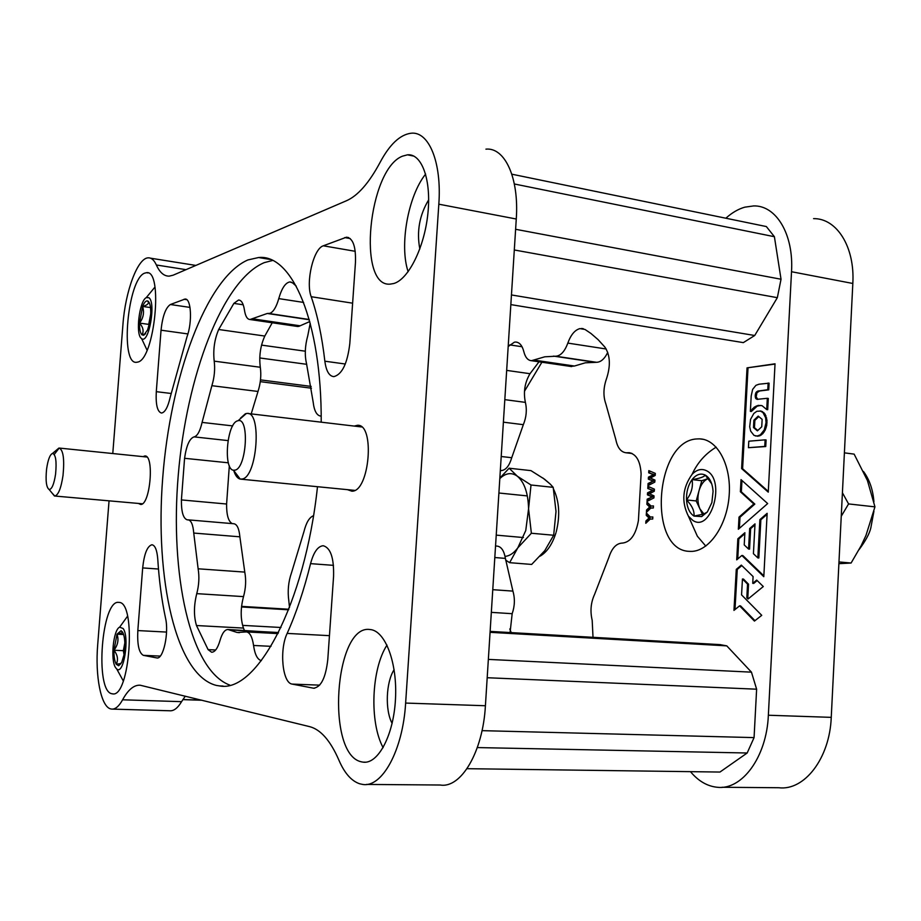 <?xml version="1.0" encoding="UTF-8"?>
<svg xmlns="http://www.w3.org/2000/svg" width="921" height="921" viewBox="0 0 921 921"><rect width="100%" height="100%" fill="white"/><g stroke="black" fill="none" stroke-linecap="round" stroke-linejoin="round"><path stroke-width="1.38" d="M142.674 567.923C144.183 553.889 147.245 546.165 151.884 544.772L152 544.772C155.119 545.359 157.031 550.148 157.767 559.151C159.091 580.38 161.682 600.055 165.538 618.152C169.119 632.946 163.27 659.528 156.881 657.939L143.377 655.349C139.002 653.035 137.16 644.781 137.828 630.574L142.674 567.923L158.481 569.028M323.075 545.739C317.768 546.326 313.601 552.289 310.561 563.64C303.988 590.085 296.182 613.34 287.156 633.406C279.224 649.696 282.39 683.14 292.164 684.096L313.554 688.206C321.026 687.25 325.758 677.706 327.784 659.574L333.563 576.523C334.07 558.103 330.639 547.857 323.306 545.75L323.075 545.739M321.21 422.175C321.751 321.13 291.922 253.782 258.594 257.523L247.876 259.952C205.901 278.142 170.27 377.806 162.695 478.114C154.786 578.376 175.715 675.266 216.389 685.431L219.543 685.926C256.441 693.478 304.897 604.832 317.492 486.714M272.547 260.482L264.258 262.635C222.134 280.295 186.353 376.908 178.237 475.386C169.855 573.806 189.772 670.304 229.801 685.109M361.228 761.794L363.081 762.151C378.163 764.43 393.716 735.073 395.489 698.889C397.469 662.729 385.231 630.712 370.23 629.55L369.851 629.504C334.461 624.231 325.723 754.299 361.228 761.794M393.797 283.507C408.406 279.385 424.328 247.726 427.851 213.96C431.535 180.171 421.853 153.381 407.508 154.82L402.465 156.167C368.25 169.303 356.922 287.686 390.262 284.117L393.797 283.507M137.666 362.103C154.682 359.524 163.547 269.277 146.451 272.697L144.62 273.157C127.708 279.017 119.799 364.313 136.377 362.31L137.666 362.103M111.763 693.72L112.431 693.847C129.942 698.325 136.676 601.482 118.901 602.415L118.763 602.392C101.667 599.214 94.575 690.773 111.763 693.72M347.413 489.661L351.903 491.192C369.597 491.929 375.273 423.591 357.417 425.295L354.228 426.089M109.046 500.84L97.707 644.631C95.059 675.853 100.861 706.442 110.578 708.882L111.591 709.089C115.298 709.435 118.97 706.338 122.597 699.799C128.146 689.668 134.017 684.81 140.222 685.224L309.548 726.623C320.589 729.432 330.351 740.553 338.836 759.986C344.431 773.087 351.396 781.02 359.72 783.794L362.529 784.393C381.985 788.123 402.903 750.442 405.631 703.068L438.822 204.186C441.907 162.177 428.783 130.909 410.939 133.246C399.944 134.731 389.652 144.459 380.062 162.43C369.045 182.98 357.855 195.747 346.492 200.732L173.125 275.195L169.165 276.139C164.019 276.219 159.759 272.501 156.363 264.983C154.129 260.102 151.458 257.719 148.327 257.834C137.713 257.696 125.302 291.243 122.942 324.491L112.776 453.535M366.512 784.427L440.215 785.014C461.007 788.652 482.938 751.939 485.413 705.739L516.267 219.014C519.179 178.029 504.938 147.21 485.931 149.144M112.512 709.112L169.763 710.77C173.781 711.127 177.718 708.088 181.575 701.664L122.597 699.799M138.438 503.442L140.683 504.466C150.25 505.18 154.567 454.836 144.85 455.964L142.974 456.632M232.253 523.612C228.385 521.528 226.497 515 226.601 504.017L229.329 465.727M261.391 660.622L261.265 660.599C257.42 659.551 254.852 654.497 253.563 645.471C252.331 637.067 249.982 632.554 246.517 631.921L237.134 632.474L227.959 629.504C224.782 629.573 222.134 633.234 220.004 640.486C217.701 648.303 214.904 652.218 211.6 652.229L208.1 649.627L196.484 625.532C193.698 616.126 193.79 605.488 196.76 593.642C199.005 585.157 199.466 576.88 198.13 568.798L193.744 533.063C193.053 524.797 191.2 520.388 188.172 519.858L187.4 519.881C183.279 518.696 181.287 512.041 181.414 499.919L184.568 458.301C186.399 445.557 189.565 438.408 194.078 436.876L194.25 436.853C197.462 435.898 200.076 431.086 202.079 422.405L211.876 385.692C214.42 377.334 215.203 369.16 214.202 361.147C212.981 349.934 214.478 339.377 218.68 329.499L233.865 303.389L238.562 300.016C241.463 300.142 243.42 303.504 244.456 310.089C245.389 316.214 247.242 319.345 250.028 319.518L267.274 313.474L269.922 313.324C273.422 311.897 276.369 306.992 278.764 298.611C281.745 288.227 285.464 282.666 289.908 281.93L292.544 282.862L296.24 286.12M296.827 326.368L298.83 326.368L309.79 321.556M278.464 632.681L227.959 629.504M244.376 630.378L243.455 628.087C240.427 618.785 240.45 608.297 243.512 596.612C245.826 588.254 246.241 580.092 244.779 572.102L239.874 536.816C239.092 528.642 237.1 524.291 233.899 523.75L188.368 519.87M251.203 413.897L258.007 391.46C260.643 383.24 261.403 375.181 260.298 367.26C258.928 356.162 260.424 345.766 264.799 336.05L272.236 322.764M185.282 696.172L181.575 701.664M186.986 336.821L170.178 397.342C167.852 407.289 164.951 412.527 161.486 413.045C157.376 411.825 155.637 404.699 156.294 391.667L161.037 330.19C162.545 316.248 165.653 307.695 170.373 304.517L185.006 299.072C191.188 298.001 192.512 322.097 186.986 336.821M349.807 343.614L355.448 262.612C355.99 246.586 353.008 238.113 346.492 237.204L323.294 245.803C313.428 248.705 305.553 282.217 311.194 296.712C317.4 314.683 321.959 336.177 324.86 361.205C326.161 371.048 329.165 376.194 333.874 376.631C342.128 374.41 347.436 363.404 349.807 343.614M313.485 515.725C309.387 517.291 306.209 522.587 303.953 531.613L291.52 572.747C288.354 581.727 287.467 591.178 288.849 601.102L289.505 607.48M310.227 323.19L307.798 335.612C305.001 345.743 304.552 354.976 306.463 363.3L313.152 402.017C314.188 410.927 316.766 415.624 320.865 416.108L321.187 416.154M394.119 669.659C385.968 682.208 384.897 710.149 392.127 723.388M428.656 199.869C419.458 215.169 416.522 231.539 419.826 248.981M425.629 174.092C407.991 195.977 399.254 245.527 408.141 271.707M386.993 645.091C371.37 669.026 369.252 722.179 383.124 747.668M242.568 625.371L280.986 627.489M241.498 606.962L288.607 609.806M182.911 699.523L201.388 700.121M261.541 345.11L305.312 351.2M260.505 379.889L311.206 386.417M259.757 357.958L306.728 364.313M510.833 304.609L743.328 342.624L754.725 335.497L777.336 297.679L781.031 279.236L774.4 236.709L766.353 226.554L511.834 174.196M511.454 294.95L754.725 335.497M514.298 249.971L777.336 297.679M515.61 229.294L781.031 279.236M514.344 183.981L774.4 236.709M482.028 730.652L754.069 737.606L756.625 689.196L751.455 672.157L726.773 645.863L720.015 644.619M487.197 677.729L756.625 689.196M488.349 659.401L751.455 672.157M490.076 632.324L726.773 645.863M717.436 772.017L719.957 772.051L747.173 752.998L754.069 737.606M467.016 768.69L719.957 772.051M477.32 747.576L747.173 752.998M690.681 551.391C708.56 551.909 726.853 526.259 729.133 495.889C731.642 465.542 717.505 439.225 699.661 438.868L696.944 438.937C654.578 440.514 647.267 551 689.691 551.357L690.681 551.391M813.588 218.634C836.775 218.231 855.033 246.909 852.823 283.472L831.249 717.355C829.74 758.409 804.355 791.001 778.752 787.731L722.018 787.271M725.852 218.231C731.93 212.739 738.251 209.044 744.813 207.167L753.677 205.924C776.207 205.268 793.844 234.36 791.519 271.73L768.356 715.237C766.686 757.223 741.819 790.575 716.964 787.236C707.086 786.154 698.256 780.973 690.474 771.66M539.004 361.803L530.012 373.707C524.786 382.491 523.243 392.047 525.384 402.373C527.088 409.753 526.398 417.178 523.335 424.673L511.731 457.714C509.348 465.715 505.963 469.986 501.565 470.539L500.31 470.712M495.544 545.98L497.271 546.13C501.381 546.74 504.098 550.827 505.399 558.391L512.916 591.109C515.069 598.512 514.816 606.041 512.168 613.697L510.073 632.543M593.02 637.32L592.18 620.27C590.039 611.187 590.822 602.599 594.54 594.505L608.896 557.389C611.774 548.363 616.103 543.597 621.871 543.102L622.193 543.114C630.459 542.273 635.858 534.744 638.414 520.538L641.108 474.004C640.371 461.03 636.284 453.926 628.847 452.695L626.199 452.798C620.95 452.176 617.496 447.779 615.827 439.593L605.845 403.905C603.105 396.191 603.324 387.776 606.536 378.646C610.75 365.718 610.209 355.207 604.913 347.125L598.097 339.642L590.937 333.46L584.985 329.453L579.919 328.601C574.854 329.994 570.824 334.83 567.831 343.096C564.688 351.546 560.636 355.92 555.697 356.22L544.772 356.807L531.452 360.698C527.837 360.387 525.292 357.383 523.842 351.695C522.253 345.548 519.571 342.336 515.783 342.048L514.413 342.163L508.185 346.515M607.745 352.398C604.556 358.902 600.814 362.195 596.52 362.298L585.296 362.816L574.428 366.028L570.341 366.397M741.025 479.634L740.369 491.733L753.839 503.983L739.01 517.118L738.354 529.253L767.665 503.568L741.025 479.634M754.437 621.088L761.736 615.332L741.566 594.897L742.453 578.987L747.541 584.11L746.816 597.752L748.048 598.995L763.29 586.539L756.682 580.08L752.733 583.338L753.09 576.558L741.324 565.103L736.282 569.362L733.956 610.404L739.586 605.834L754.437 621.088M767.147 513.319L759.871 519.651L757.845 557.907L753.424 553.694L755.013 523.876L749.659 528.539L748.566 549.043L744.226 544.91L744.882 532.706L737.836 538.808L736.708 559.853L741.842 555.467L763.808 576.696L767.147 513.319M775.033 363.795L747.035 367.87L741.612 468.582L768.264 492.148L775.033 363.795M649.466 493.806L654.037 495.889L653.922 497.916L647.049 501.381L647.175 499.182L652.206 496.937L647.428 494.853L647.544 492.839L652.586 490.329L647.797 488.521L647.923 486.311L654.417 489.189L654.301 491.227L649.466 493.806M653.346 507.989L650.848 508.058L646.427 512.306L646.554 509.992L649.673 507.022L646.887 504.34L647.014 502.014L650.963 506.009L653.461 505.928L653.346 507.989M652.713 519.03L650.214 519.076L645.794 523.289L645.932 520.964L649.04 518.016L646.254 515.311L646.381 512.985L650.33 517.015L652.828 516.957L652.713 519.03M650.376 478.068L654.946 480.083L654.819 482.12L647.958 485.666L648.085 483.467L653.116 481.05L648.326 479.15L648.442 477.136L653.484 474.66L648.695 472.83L648.821 470.619L655.326 473.394L655.211 475.432L650.376 478.068M511.224 632.612L509.785 628.985M524.475 391.264L541.893 362.229M775.01 364.094L747.035 367.87M748.013 368.02L742.602 468.697L768.31 491.423M742.602 468.697L741.612 468.582M755.496 435.99L759.779 435.829L762.818 433.664L765.236 430.038L766.721 425.375L766.997 420.252L765.075 414.07L761.091 411.065L756.855 411.273L753.839 413.448L750.546 419.4L749.706 426.78L750.684 431.155L754.011 435.391L757.131 436.105L760.378 434.827L764.246 429.9L766.042 422.67L765.65 417.789L762.945 412.516L760.113 410.927M757.799 399.369L756.199 396.824L756.958 392.668L759.652 390.976L768.747 389.848L769.104 383.171L759.042 384.207L755.922 385.335L752.63 389.399L751.191 395.984L750.373 411.353L754.299 407.128L758.179 405.39L762.047 405.666L766.721 409.58L767.32 398.298L757.027 399.346L755.669 398.321L755.208 395.5L755.98 392.53L757.511 391.149L767.769 389.698L768.126 383.021M766.721 409.58L767.7 409.718L768.298 398.448L767.32 398.298M750.373 411.353L751.352 411.491L757.2 406.149L760.884 405.424M748.439 447.698L765.742 446.547L766.099 439.962L765.109 439.835L748.796 441.205L748.439 447.698L764.764 446.42L765.109 439.835M765.742 446.547L764.764 446.42M768.747 389.848L767.769 389.698M759.652 390.976L758.674 390.838M758.49 391.298L757.511 391.149M757.419 392.07L756.44 391.92M756.958 392.668L755.98 392.53M756.59 393.463L755.611 393.313M756.325 394.441L755.347 394.292M756.187 395.639L755.208 395.5M756.199 396.824L755.22 396.686M756.36 397.757L755.381 397.607M756.648 398.459L755.669 398.321M757.039 398.966L756.049 398.828M759.157 405.528L758.179 405.39M757.2 406.149L756.222 406.011M755.278 407.266L754.299 407.128M753.436 408.866L752.457 408.728M751.72 410.95L750.742 410.812M751.605 411.123L750.627 410.985M762.6 411.641L761.609 411.503M763.935 412.654L762.945 412.516M765.075 414.07L764.085 413.932M765.984 415.843L764.994 415.705M766.64 417.915L765.65 417.789M766.997 420.252L766.007 420.114M767.02 422.797L766.042 422.67M766.721 425.375L765.731 425.249M766.111 427.805L765.121 427.678M765.236 430.038L764.246 429.9M764.131 432.007L763.141 431.88M762.818 433.664L761.84 433.538M761.356 434.965L760.378 434.827M759.779 435.829L758.789 435.702M758.11 436.232L757.131 436.105M648.016 500.897L648.108 499.274L647.175 499.182M648.108 499.274L652.206 496.937M653.139 497.041L652.206 496.833M653.139 496.926L647.428 494.853M648.361 494.945L648.476 492.942L647.544 492.839M648.476 492.942L652.575 490.433M653.507 490.536L652.586 490.329M653.519 490.433L647.797 488.521M648.729 488.625L648.833 486.725M647.417 511.351L647.486 510.084L646.554 509.992M647.486 510.084L650.594 507.218L649.662 507.126M650.594 507.218L649.673 507.022M650.606 507.114L646.887 504.34M647.82 504.432L647.9 502.912M653.461 506.055L650.963 506.009M646.784 522.345L646.864 521.056L645.932 520.964M646.864 521.056L649.973 518.224L649.029 518.132M649.973 518.224L649.04 518.016M649.973 518.109L646.254 515.311M647.187 515.403L647.267 513.895M652.828 517.072L650.33 517.015M767.101 514.332L760.861 519.755L759.871 519.651M741.842 555.467L742.833 555.547L763.854 575.855M744.824 533.696L738.826 538.912L737.744 558.966M738.826 538.912L737.836 538.808M754.955 524.889L750.65 528.631L749.556 549.135L748.566 549.043M750.65 528.631L749.659 528.539M760.861 519.755L758.835 557.999L757.845 557.907M739.586 605.834L740.576 605.903L754.967 620.662M741.831 565.586L737.261 569.443L735.004 609.564M737.261 569.443L736.282 569.362M757.177 580.564L753.723 583.419L752.733 583.338M742.453 578.987L743.443 579.067L748.531 584.19L747.817 597.833L748.554 598.581M747.817 597.833L746.816 597.752M748.531 584.19L747.541 584.11M741.969 480.474L741.347 491.837L740.369 491.733M741.347 491.837L754.829 504.086L739.989 517.222L739.39 528.343M739.989 517.222L739.01 517.118M754.829 504.086L753.839 503.983M648.925 485.171L649.017 483.571L648.085 483.467M649.017 483.571L653.104 481.153M654.037 481.269L653.116 481.05M654.048 481.153L648.326 479.15M649.259 479.254L649.374 477.251L648.442 477.136M649.374 477.251L654.417 474.776L653.484 474.66M654.417 474.776L653.484 474.557M654.417 474.672L648.695 472.83M649.627 472.934L649.731 471.011M762.139 419.366L758.19 416.096L753.873 420.195L753.482 427.551L757.407 430.855L761.748 426.768L762.139 419.366M758.8 416.591L754.863 420.333L754.472 427.678L757.799 430.487M754.472 427.678L753.482 427.551M754.863 420.333L753.873 420.195M123.909 655.153L124.865 646.058C124.945 639.439 124.139 634.742 122.458 631.967L121.077 630.724L117.013 634.189L113.962 650.238C113.859 656.731 114.63 661.416 116.276 664.283L118.659 665.745L121.733 662.337L123.909 655.153M122.723 632.704L117.013 634.189C118.913 639.692 117.9 645.034 113.962 650.238L123.345 650.663L124.842 642.87L124.128 653.945M123.115 628.513L119.638 627.166C113.306 629.596 110.267 660.311 115.62 667.702L116.748 669.003C123.713 675.669 129.815 637.079 123.115 628.513M117.013 634.189L123.61 634.523M113.962 650.238C117.646 654.981 118.418 659.666 116.276 664.283L121.008 663.5L118.659 665.745M123.345 650.663L124.013 654.601M149.812 322.039L150.756 313.048C150.802 306.854 149.962 302.928 148.212 301.294L147.521 300.937C145.863 300.637 144.229 302.468 142.605 306.428L139.52 323.087C139.451 329.188 140.28 333.103 141.984 334.853L143.664 335.256L147.602 329.948L149.812 322.039M150.733 313.612L149.478 323.685M148.88 297.713L146.255 297.633C139.359 300.937 135.341 334.265 141.327 338.398L141.638 338.64C148.776 344.592 156.305 302.353 148.88 297.713M148.212 301.294L148.454 302.238C148.557 303.988 146.612 305.381 142.605 306.428L150.514 307.579M142.605 306.428C144.447 312.403 143.411 317.964 139.52 323.087L148.73 324.388L149.006 325.666M150.722 313.957L148.73 324.388M139.52 323.087C143.204 327.346 144.021 331.272 141.984 334.853L144.16 334.185M711.864 502.613L713.084 491.319C712.44 483.329 709.872 477.93 705.348 475.132L705.313 475.121C700.651 472.899 696.241 474.396 692.074 479.611C688.125 485.206 686.272 491.975 686.513 499.919C687.089 507.77 689.587 513.158 694.02 516.094L701.687 516.589L707.34 511.995L711.864 502.613M711.714 483.847L705.313 475.121C703.92 476.963 699.511 478.46 692.074 479.611L701.779 480.716L698.993 490.847C697.301 497.524 697.634 503.568 699.972 508.979L703.92 513.976M706.522 470.735C701.606 468.329 696.794 469.514 692.108 474.292C682.484 487.831 681.252 501.784 688.39 516.14L692.822 520.411C711.231 533.04 726.105 479.945 706.522 470.735M692.074 479.611C693.237 486.737 691.383 493.506 686.513 499.919L696.207 500.955L698.993 490.847C700.927 484.354 704.035 480.244 708.33 478.517L701.779 480.716M686.513 499.919C691.993 505.537 694.503 510.925 694.02 516.094L703.725 514.056L707.34 511.995M696.207 500.955L702.516 514.436M54.247 454.433L59.197 448.067C63.296 450.024 64.574 459.153 63.019 475.455C61.074 488.28 58.322 495.141 54.765 496.028L51.956 492.942M46.603 468.962C47.961 459.729 49.941 454.548 52.532 453.408C55.755 454.456 56.768 461.329 55.594 474.039C54.051 484.089 51.921 489.258 49.181 489.546C46.303 487.531 45.44 480.67 46.603 468.962M240.485 418.157L245.4 413.748L247.127 413.414C261.932 411.376 257.27 476.56 242.384 478.989L240.208 479.093C237.491 478.436 235.327 475.593 233.738 470.55M237.434 420.885L238.125 420.69C249.614 417.328 246.575 467.983 235.12 470.124L233.497 470.228C223.124 469.422 226.796 423.683 237.434 420.885M525.753 530.531L528.573 508.795L531.371 533.247L517.786 547.88L525.753 530.531M505.03 556.365C509.532 556.031 513.78 553.199 517.786 547.88L509.624 562.673L505.641 560.095M499.838 478.114L509.14 468.213L517.36 476.226L531.014 484.999L528.573 508.795C528.136 493.092 524.394 482.224 517.36 476.226C511.627 472.139 505.779 472.922 499.815 478.586M509.624 562.673L531.659 564.435L544.795 550.631L553.671 535.251L556.008 511.489L553.199 487.347L550.228 484.078L544.484 479.162L530.957 470.631L509.14 468.213M553.671 535.251L531.371 533.247M553.199 487.347L531.014 484.999M838.893 563.675L851.096 563.03L861.193 545.635L865.97 535.446L874.95 506.861L867.455 480.589L854.135 454.122L844.396 452.856M842.416 492.77L848.575 503.925L841.241 516.278M851.096 563.03L838.973 561.937M874.95 506.861L848.575 503.925M333.471 565.356L310.561 563.64M405.631 703.068L485.413 705.739M181.414 499.919L226.601 504.017M202.079 422.405L232.679 425.905M252.158 318.77L300.085 325.792M278.764 298.611L303.642 302.433M253.563 645.471L271.016 646.323M229.237 629.883L278.084 632.497M208.1 649.627L215.652 649.984M193.744 533.063L239.874 536.816M198.13 568.798L244.779 572.102M196.76 593.642L243.512 596.612M196.484 625.532L243.455 628.087M268.702 313.485L309.237 319.529M233.865 303.389L243.213 304.793M218.68 329.499L264.799 336.05M214.202 361.147L260.298 367.26M211.876 385.692L258.007 391.46M194.078 436.876L228.04 440.595M184.568 458.301L228.362 462.803M438.822 204.186L516.267 219.014M156.363 264.983L185.996 269.669M319.656 685.143L292.164 684.096M329.442 635.663L287.156 633.406M314.648 688.194L313.082 688.137M345.306 364.014L324.86 361.205M350.199 238.551L344.707 237.595M355.23 251.306L323.294 245.803M352.616 303.182L311.194 296.712M157.387 657.939L156.639 657.905M160.254 656.097L143.377 655.349M166.54 632.071L137.828 630.574M171.018 393.463L156.294 391.667M187.907 333.932L161.037 330.19M190.014 307.407L170.373 304.517M186.744 299.67L184.05 299.267M852.823 283.472L791.519 271.73M505.399 558.391L494.807 557.527M631.438 453.224L627.466 452.752M606.202 349.001L567.831 343.096M574.428 366.028L534.18 360.123M522.023 346.733L509.797 344.891M511.731 457.714L501.208 456.505M523.335 424.673L503.384 422.175M525.384 402.373L504.812 399.645M530.012 373.707L506.665 370.392M596.244 362.287L555.421 356.208M512.168 613.697L491.33 612.361M512.916 591.109L492.77 589.682M501.565 470.539L500.333 470.401M831.249 717.355L768.356 715.237M751.478 411.307L750.5 411.169M751.409 411.388L750.431 411.25M270.118 259.434L258.594 257.523M223.089 686.053L219.543 685.926M365.718 762.197L363.081 762.151M413.943 156.144L407.508 154.82M148.028 272.938L146.451 272.697M113.041 693.858L112.431 693.847M357.417 425.295L358.66 425.444M238.251 632.6L239.483 632.658M246.517 631.921L278.004 633.602M289.908 281.93L291.301 282.16M268.92 313.497L309.226 319.495M267.274 313.474L309.295 319.737M250.028 319.518L297.84 326.518M238.562 300.016L239.61 300.177M150.514 258.179L195.862 265.432M314.165 688.229L313.554 688.206M348.633 237.572L346.492 237.204M185.881 299.198L185.006 299.072M241.567 606.375L288.826 609.242M182.83 699.638L201.918 700.248M260.286 381.651L311.471 388.213M490.133 631.403L720.648 644.654M703.264 439.329L699.661 438.868M517.153 342.255L515.783 342.048M571.63 366.581L531.452 360.698M594.321 362.183L553.556 356.105M596.52 362.298L555.697 356.22M583.361 328.728L581.565 328.44M632.105 453.512L626.199 452.798M630.102 452.844L628.847 452.695M127.535 616.218L119.638 627.166M116.748 669.003L123.31 680.976M122.723 632.692L121.077 630.724M154.958 287.053L146.255 297.633M141.638 338.64L147.049 350.164M148.454 302.238L147.521 300.937M145.645 333.621L143.664 335.256M688.39 516.14L697.358 536.206L705.785 546.095M716.204 447.157C705.521 453.569 697.496 462.618 692.108 474.292M703.725 514.056L701.687 516.589M527.342 495.912L498.894 493.011M523.393 537.542L496.235 535.124M59.497 448.09L146.934 457.035M52.532 453.408L58.863 448.09M49.181 489.546L54.443 495.982M54.765 496.028L142.387 503.787M248.186 413.541L361.596 426.953M238.125 420.69L246.333 413.494M233.497 470.228L240.208 479.093M240.98 479.173L354.723 490.375M555.962 532.787C552.335 544.276 547.051 552.07 540.109 556.157M556.238 531.808C560.233 515.553 559.335 501.358 553.579 489.201M550.321 484.17L542.906 478.011M863.484 471.483C869.528 479.68 873.004 489.788 873.914 501.818M873.914 511.328L870.806 527.998C869.505 533.627 865.59 540.846 859.074 549.63"/></g></svg>
